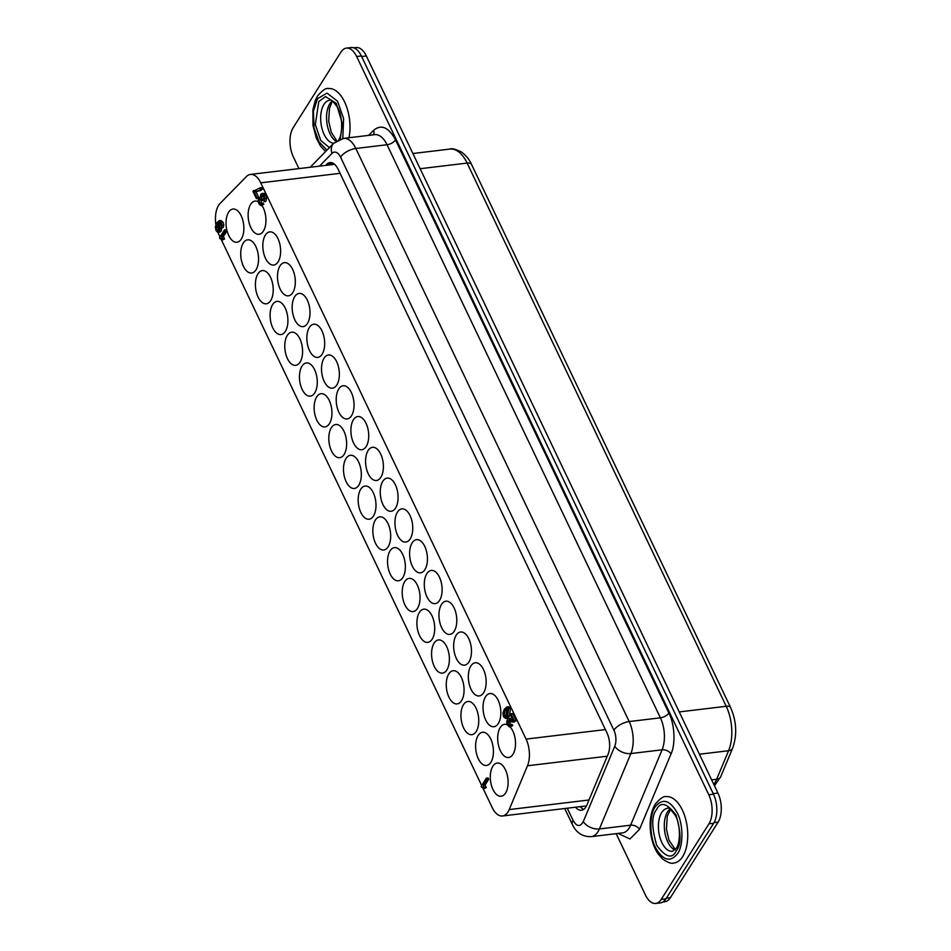<?xml version="1.0" encoding="UTF-8"?>
<svg xmlns="http://www.w3.org/2000/svg" width="951" height="951" viewBox="0 0 951 951"><rect width="100%" height="100%" fill="white"/><g stroke="black" fill="none" stroke-linecap="round" stroke-linejoin="round"><path stroke-width="1.43" d="M682.687 856.601A33.428 17.51 -96.8 0 0 685.481 818.466A33.428 17.51 -96.8 0 0 665.95 796.653C663.703 795.975 660.137 798.483 655.227 804.189C650.686 811.916 649.2 821.735 650.757 833.647C651.958 841.599 654.407 848.363 658.128 853.939L662.597 859.062C667.923 862.652 671.691 863.972 673.902 863.021A33.428 17.51 -96.8 0 0 682.687 856.601M677.564 853.677C683.472 845.879 683.341 824.137 677.29 812.998C669.861 799.934 662.514 797.877 655.227 806.852C649.307 814.65 649.45 836.393 655.489 847.531C662.918 860.596 670.277 862.652 677.564 853.677M348.993 137.74A33.428 17.51 -96.8 0 0 345.486 103.909A33.428 17.51 -96.8 0 0 328.19 88.55C325.955 87.861 322.377 90.369 317.468 96.087L315.316 100.331L312.867 109.852L313.01 125.532L316.314 138.073L320.38 145.836L325.587 151.554M342.8 138.501L343.608 118.518L337.498 101.186L327.013 93.103L317.468 98.738L313.414 111.243L314.032 127.85L318.965 141.782L326.93 150.187M662.906 902L664.868 901.762A20.886 10.948 -96.8 0 0 670.36 897.744L718.124 822.116A20.886 10.948 -96.8 0 0 717.934 793.063L366.349 55.954A20.886 10.948 -96.8 0 0 356.078 47.55L353.724 47.835M366.349 55.954L361.642 56.525L713.214 793.633L717.934 793.063M298.947 168.612L293.324 156.82A20.886 10.948 83.2 0 1 293.134 127.767L340.898 52.139A20.886 10.948 83.2 0 1 346.39 48.121L351.097 47.562A20.886 10.948 83.2 0 1 361.368 55.966L713.488 794.18A20.886 10.948 83.2 0 1 713.678 823.245L665.914 898.873A20.886 10.948 83.2 0 1 660.422 902.879L655.715 903.45A20.886 10.948 83.2 0 1 645.444 895.046L616.153 833.647M332.375 162.93A16.714 8.761 -96.8 0 0 331.435 163.727L330.342 164.844M580.253 806.65A16.714 8.761 -96.8 0 0 583.736 809.36M346.39 48.121A20.886 10.948 83.2 0 1 356.661 56.537L708.768 794.751A20.886 10.948 83.2 0 1 708.959 823.804L661.207 899.432A20.886 10.948 83.2 0 1 655.715 903.45M325.634 165.403L326.728 164.285A16.714 8.761 83.2 0 1 329.938 162.585A16.714 8.761 83.2 0 1 338.164 169.314L606.964 732.864A16.714 8.761 83.2 0 1 608.105 754.202L586.838 805.128A16.714 8.761 83.2 0 1 581.453 810.264A16.714 8.761 83.2 0 1 575.533 807.209M618.055 833.421L629.954 838.984L639.571 829.26L671.049 753.881C675.697 744.074 674.687 724.21 668.862 713L395.533 139.928C388.662 127.208 381.363 123.999 373.612 130.299L368.619 135.387M261.894 205.392A16.714 8.761 83.2 0 1 263.272 207.829A16.714 8.761 83.2 0 1 265.626 224.721A16.714 8.761 83.2 0 1 259.029 234.279A16.714 8.761 83.2 0 1 250.814 227.551A16.714 8.761 83.2 0 1 248.461 210.658A16.714 8.761 83.2 0 1 255.046 201.101A16.714 8.761 83.2 0 1 258.161 201.755M277.954 238.606A16.714 8.761 83.2 0 1 280.307 255.498A16.714 8.761 83.2 0 1 273.71 265.056A16.714 8.761 83.2 0 1 265.495 258.327A16.714 8.761 83.2 0 1 263.142 241.447A16.714 8.761 83.2 0 1 269.727 231.878A16.714 8.761 83.2 0 1 277.954 238.606M292.635 269.383A16.714 8.761 83.2 0 1 294.988 286.275A16.714 8.761 83.2 0 1 288.391 295.832A16.714 8.761 83.2 0 1 280.176 289.116A16.714 8.761 83.2 0 1 277.823 272.224A16.714 8.761 83.2 0 1 284.408 262.654A16.714 8.761 83.2 0 1 292.635 269.383M307.316 300.159A16.714 8.761 83.2 0 1 309.669 317.052A16.714 8.761 83.2 0 1 303.072 326.621A16.714 8.761 83.2 0 1 294.858 319.893A16.714 8.761 83.2 0 1 292.492 303A16.714 8.761 83.2 0 1 299.089 293.431A16.714 8.761 83.2 0 1 307.316 300.159M321.997 330.936A16.714 8.761 83.2 0 1 324.35 347.828A16.714 8.761 83.2 0 1 317.753 357.398A16.714 8.761 83.2 0 1 309.539 350.669A16.714 8.761 83.2 0 1 307.173 333.777A16.714 8.761 83.2 0 1 313.771 324.208A16.714 8.761 83.2 0 1 321.997 330.936M336.678 361.713A16.714 8.761 83.2 0 1 339.031 378.605A16.714 8.761 83.2 0 1 332.434 388.174A16.714 8.761 83.2 0 1 324.22 381.446A16.714 8.761 83.2 0 1 321.854 364.554A16.714 8.761 83.2 0 1 328.452 354.985A16.714 8.761 83.2 0 1 336.678 361.713M351.359 392.49A16.714 8.761 83.2 0 1 353.713 409.382A16.714 8.761 83.2 0 1 347.115 418.951A16.714 8.761 83.2 0 1 338.889 412.223A16.714 8.761 83.2 0 1 336.535 395.331A16.714 8.761 83.2 0 1 343.133 385.761A16.714 8.761 83.2 0 1 351.359 392.49M366.028 423.266A16.714 8.761 83.2 0 1 368.394 440.158A16.714 8.761 83.2 0 1 361.796 449.728A16.714 8.761 83.2 0 1 353.57 443A16.714 8.761 83.2 0 1 351.216 426.107A16.714 8.761 83.2 0 1 357.814 416.538A16.714 8.761 83.2 0 1 366.028 423.266M380.709 454.043A16.714 8.761 83.2 0 1 383.075 470.935A16.714 8.761 83.2 0 1 376.477 480.505A16.714 8.761 83.2 0 1 368.251 473.776A16.714 8.761 83.2 0 1 365.897 456.884A16.714 8.761 83.2 0 1 372.495 447.315A16.714 8.761 83.2 0 1 380.709 454.043M395.39 484.82A16.714 8.761 83.2 0 1 397.756 501.712A16.714 8.761 83.2 0 1 391.158 511.281A16.714 8.761 83.2 0 1 382.932 504.553A16.714 8.761 83.2 0 1 380.578 487.661A16.714 8.761 83.2 0 1 387.176 478.103A16.714 8.761 83.2 0 1 395.39 484.82M410.071 515.597A16.714 8.761 83.2 0 1 412.425 532.489A16.714 8.761 83.2 0 1 405.839 542.058A16.714 8.761 83.2 0 1 397.613 535.33A16.714 8.761 83.2 0 1 395.259 518.438A16.714 8.761 83.2 0 1 401.857 508.88A16.714 8.761 83.2 0 1 410.071 515.597M424.752 546.385A16.714 8.761 83.2 0 1 427.106 563.277A16.714 8.761 83.2 0 1 420.52 572.835A16.714 8.761 83.2 0 1 412.294 566.107A16.714 8.761 83.2 0 1 409.94 549.214A16.714 8.761 83.2 0 1 416.538 539.657A16.714 8.761 83.2 0 1 424.752 546.385M439.433 577.162A16.714 8.761 83.2 0 1 441.787 594.054A16.714 8.761 83.2 0 1 435.201 603.612A16.714 8.761 83.2 0 1 426.975 596.883A16.714 8.761 83.2 0 1 424.621 579.991A16.714 8.761 83.2 0 1 431.219 570.434A16.714 8.761 83.2 0 1 439.433 577.162M454.114 607.939A16.714 8.761 83.2 0 1 456.468 624.831A16.714 8.761 83.2 0 1 449.871 634.388A16.714 8.761 83.2 0 1 441.656 627.66A16.714 8.761 83.2 0 1 439.303 610.768A16.714 8.761 83.2 0 1 445.9 601.21A16.714 8.761 83.2 0 1 454.114 607.939M468.795 638.715A16.714 8.761 83.2 0 1 471.149 655.608A16.714 8.761 83.2 0 1 464.552 665.165A16.714 8.761 83.2 0 1 456.337 658.437A16.714 8.761 83.2 0 1 453.984 641.556A16.714 8.761 83.2 0 1 460.569 631.987A16.714 8.761 83.2 0 1 468.795 638.715M483.477 669.492A16.714 8.761 83.2 0 1 485.83 686.384A16.714 8.761 83.2 0 1 479.233 695.942A16.714 8.761 83.2 0 1 471.018 689.225A16.714 8.761 83.2 0 1 468.665 672.333A16.714 8.761 83.2 0 1 475.25 662.764A16.714 8.761 83.2 0 1 483.477 669.492M498.158 700.269A16.714 8.761 83.2 0 1 500.511 717.161A16.714 8.761 83.2 0 1 493.914 726.73A16.714 8.761 83.2 0 1 485.699 720.002A16.714 8.761 83.2 0 1 483.346 703.11A16.714 8.761 83.2 0 1 489.931 693.541A16.714 8.761 83.2 0 1 498.158 700.269M241.185 215.782A16.714 8.761 83.2 0 1 243.539 232.674A16.714 8.761 83.2 0 1 236.954 242.243A16.714 8.761 83.2 0 1 228.727 235.515A16.714 8.761 83.2 0 1 226.374 218.623A16.714 8.761 83.2 0 1 232.971 209.054A16.714 8.761 83.2 0 1 241.185 215.782M255.867 246.559A16.714 8.761 83.2 0 1 258.22 263.451A16.714 8.761 83.2 0 1 251.635 273.02A16.714 8.761 83.2 0 1 243.408 266.292A16.714 8.761 83.2 0 1 241.055 249.4A16.714 8.761 83.2 0 1 247.652 239.83A16.714 8.761 83.2 0 1 255.867 246.559M270.548 277.335A16.714 8.761 83.2 0 1 272.901 294.228A16.714 8.761 83.2 0 1 266.316 303.797A16.714 8.761 83.2 0 1 258.09 297.069A16.714 8.761 83.2 0 1 255.736 280.176A16.714 8.761 83.2 0 1 262.333 270.607A16.714 8.761 83.2 0 1 270.548 277.335M285.229 308.112A16.714 8.761 83.2 0 1 287.582 325.004A16.714 8.761 83.2 0 1 280.985 334.574A16.714 8.761 83.2 0 1 272.771 327.845A16.714 8.761 83.2 0 1 270.417 310.953A16.714 8.761 83.2 0 1 277.014 301.384A16.714 8.761 83.2 0 1 285.229 308.112M299.91 338.889A16.714 8.761 83.2 0 1 302.263 355.781A16.714 8.761 83.2 0 1 295.666 365.35A16.714 8.761 83.2 0 1 287.452 358.622A16.714 8.761 83.2 0 1 285.098 341.73A16.714 8.761 83.2 0 1 291.684 332.172A16.714 8.761 83.2 0 1 299.91 338.889M314.591 369.677A16.714 8.761 83.2 0 1 316.945 386.558A16.714 8.761 83.2 0 1 310.347 396.127A16.714 8.761 83.2 0 1 302.133 389.399A16.714 8.761 83.2 0 1 299.779 372.507A16.714 8.761 83.2 0 1 306.365 362.949A16.714 8.761 83.2 0 1 314.591 369.677M329.272 400.454A16.714 8.761 83.2 0 1 331.626 417.346A16.714 8.761 83.2 0 1 325.028 426.904A16.714 8.761 83.2 0 1 316.814 420.176A16.714 8.761 83.2 0 1 314.46 403.283A16.714 8.761 83.2 0 1 321.046 393.726A16.714 8.761 83.2 0 1 329.272 400.454M343.953 431.231A16.714 8.761 83.2 0 1 346.307 448.123A16.714 8.761 83.2 0 1 339.709 457.681A16.714 8.761 83.2 0 1 331.495 450.952A16.714 8.761 83.2 0 1 329.129 434.06A16.714 8.761 83.2 0 1 335.727 424.503A16.714 8.761 83.2 0 1 343.953 431.231M358.634 462.008A16.714 8.761 83.2 0 1 360.988 478.9A16.714 8.761 83.2 0 1 354.39 488.457A16.714 8.761 83.2 0 1 346.176 481.729A16.714 8.761 83.2 0 1 343.81 464.837A16.714 8.761 83.2 0 1 350.408 455.279A16.714 8.761 83.2 0 1 358.634 462.008M373.315 492.784A16.714 8.761 83.2 0 1 375.669 509.677A16.714 8.761 83.2 0 1 369.071 519.234A16.714 8.761 83.2 0 1 360.857 512.506A16.714 8.761 83.2 0 1 358.491 495.626A16.714 8.761 83.2 0 1 365.089 486.056A16.714 8.761 83.2 0 1 373.315 492.784M387.996 523.561A16.714 8.761 83.2 0 1 390.35 540.453A16.714 8.761 83.2 0 1 383.752 550.011A16.714 8.761 83.2 0 1 375.526 543.294A16.714 8.761 83.2 0 1 373.172 526.402A16.714 8.761 83.2 0 1 379.77 516.833A16.714 8.761 83.2 0 1 387.996 523.561M402.665 554.338A16.714 8.761 83.2 0 1 405.031 571.23A16.714 8.761 83.2 0 1 398.433 580.799A16.714 8.761 83.2 0 1 390.207 574.071A16.714 8.761 83.2 0 1 387.853 557.179A16.714 8.761 83.2 0 1 394.451 547.61A16.714 8.761 83.2 0 1 402.665 554.338M417.346 585.115A16.714 8.761 83.2 0 1 419.712 602.007A16.714 8.761 83.2 0 1 413.114 611.576A16.714 8.761 83.2 0 1 404.888 604.848A16.714 8.761 83.2 0 1 402.535 587.956A16.714 8.761 83.2 0 1 409.132 578.386A16.714 8.761 83.2 0 1 417.346 585.115M432.027 615.891A16.714 8.761 83.2 0 1 434.393 632.784A16.714 8.761 83.2 0 1 427.795 642.353A16.714 8.761 83.2 0 1 419.569 635.625A16.714 8.761 83.2 0 1 417.216 618.732A16.714 8.761 83.2 0 1 423.813 609.163A16.714 8.761 83.2 0 1 432.027 615.891M446.708 646.668A16.714 8.761 83.2 0 1 449.062 663.56A16.714 8.761 83.2 0 1 442.477 673.13A16.714 8.761 83.2 0 1 434.25 666.401A16.714 8.761 83.2 0 1 431.897 649.509A16.714 8.761 83.2 0 1 438.494 639.94A16.714 8.761 83.2 0 1 446.708 646.668M461.39 677.445A16.714 8.761 83.2 0 1 463.743 694.337A16.714 8.761 83.2 0 1 457.158 703.906A16.714 8.761 83.2 0 1 448.931 697.178A16.714 8.761 83.2 0 1 446.578 680.286A16.714 8.761 83.2 0 1 453.175 670.717A16.714 8.761 83.2 0 1 461.39 677.445M476.071 708.222A16.714 8.761 83.2 0 1 478.424 725.114A16.714 8.761 83.2 0 1 471.839 734.683A16.714 8.761 83.2 0 1 463.613 727.955A16.714 8.761 83.2 0 1 461.259 711.063A16.714 8.761 83.2 0 1 467.856 701.493A16.714 8.761 83.2 0 1 476.071 708.222M490.752 738.998A16.714 8.761 83.2 0 1 493.105 755.89A16.714 8.761 83.2 0 1 486.508 765.46A16.714 8.761 83.2 0 1 478.294 758.732A16.714 8.761 83.2 0 1 475.94 741.839A16.714 8.761 83.2 0 1 482.537 732.282A16.714 8.761 83.2 0 1 490.752 738.998M510.2 726.98A16.714 8.761 83.2 0 1 512.839 731.046A16.714 8.761 83.2 0 1 515.192 747.938A16.714 8.761 83.2 0 1 508.595 757.507A16.714 8.761 83.2 0 1 500.381 750.779A16.714 8.761 83.2 0 1 498.015 733.887A16.714 8.761 83.2 0 1 504.612 724.317A16.714 8.761 83.2 0 1 507.347 724.781M505.433 769.787A16.714 8.761 83.2 0 1 507.786 786.667A16.714 8.761 83.2 0 1 501.189 796.237A16.714 8.761 83.2 0 1 492.975 789.508A16.714 8.761 83.2 0 1 490.621 772.616A16.714 8.761 83.2 0 1 497.207 763.059A16.714 8.761 83.2 0 1 505.433 769.787M215.901 224.638A20.886 10.948 83.2 0 1 218.611 205.333A20.886 10.948 83.2 0 1 220.085 203.443L246.44 176.553A20.886 10.948 -96.8 0 1 250.458 174.425A20.886 10.948 -96.8 0 1 260.74 182.83L340.066 173.32M218.742 230.047L217.66 230.76L216.65 229.762L216.65 225.649L217.731 225.078L218.849 226.231L219.277 228.145L218.064 230.713M218.338 225.446L216.65 225.649L217.731 225.078M221.535 227.669L220.703 223.354L219.348 222.379L217.589 223.854L219.396 225.399L220.133 228.585L219.396 231.402L217.696 232.317L216.02 230.546L215.366 226.92L216.745 222.998L219.217 220.727L221.321 222.546L222.047 225.256L221.535 227.669L223.295 227.467L223.806 225.042L222.047 225.256M219.943 232.139L217.696 232.317M222.772 239.236L222.272 240.009L219.503 237.845L224.531 229.88L225.149 231.152L221.595 236.775L222.772 239.236L224.531 239.022L222.272 240.009M221.119 238.439L219.919 238.737L221.262 238.57M484.511 787.808L484 788.605L481.135 786.382L486.33 778.156L486.96 779.475L483.298 785.276L484.511 787.808L486.27 787.594L484 788.605M482.811 786.988L481.575 787.285L482.953 787.119M260.752 189.297L258.969 190.675L254.238 191.912L256.996 197.689L256.401 198.628L252.966 191.424L260.063 187.858L260.752 189.297L262.524 189.094L260.729 190.462L256.009 191.698L258.755 197.475L256.401 198.628M264.806 198.533L264.081 201.648L263.605 196.726L261.347 195.728L261.87 200.102L261.335 200.958L260.301 199.258L259.243 199.686L259.457 202.943L261.442 203.217L262.048 204.477L260.74 205.535L258.838 203.74L258.042 200.744L258.601 198.212L260.289 197.891L260.705 194.325L262.321 193.588L264.033 195.585L264.806 198.533L266.565 198.331L265.852 201.434L264.081 201.648M264.093 193.374L261.763 193.505L264.093 193.374L265.804 195.371L266.565 198.331M258.601 198.212L260.289 197.891M260.55 203.954L263.213 203.003L263.807 204.263L261.644 205.012M260.301 199.258L259.243 199.686L260.538 199.532M262.084 195.121L261.347 195.728L262.88 195.549M505.611 716.626L504.101 715.746L505.052 710.421L506.835 708.554L508.155 709.494L507.216 714.807L505.278 716.733M505.409 718.314L503.519 716.757L502.913 713.107L504.363 709.208L506.824 706.926L508.702 708.543L507.668 716.4L505.409 718.314L507.228 718.1L505.516 718.302M511.151 720.169L513.076 720.478L510.33 714.7L510.925 713.761L514.36 720.965L511.543 721.94L509.617 720.513L508.012 720.62L508.119 724.329L509.332 725.423L510.33 724.626L510.949 725.91L509.57 727.051L507.406 724.912L506.728 722.189L507.37 719.265L508.595 718.516L511.151 720.169L512.839 719.966M509.13 719.051L510.366 718.314L508.381 718.528L510.366 718.314L512.779 719.848M509.617 720.513L508.012 720.62L509.522 720.442M514.42 722.059L511.543 721.94M219.431 230.546L217.922 227.36L218.421 225.435M507.382 716.424L505.873 715.532L506.824 710.207L508.607 708.34M510.33 724.626L512.102 724.412L512.708 725.696L509.57 727.051M512.708 725.696L510.949 725.91M509.784 720.406L510.259 724.733M510.925 713.761L512.684 713.547L516.12 720.751L513.314 721.726M516.12 720.751L514.36 720.965M506.824 706.926L508.583 706.724L510.473 708.329L509.439 716.186L507.168 718.112M261.002 199.472L261.501 203.205M263.118 195.514L263.641 199.9L261.335 200.958M263.641 199.9L261.87 200.102M262.048 204.477L263.807 204.263M258.755 197.475L256.996 197.689M256.009 191.698L254.238 191.912M260.063 187.858L261.834 187.644L262.524 189.094M253.489 190.58L255.819 190.366M486.96 779.475L488.719 779.261L485.069 785.062L486.27 787.594M485.069 785.062L483.298 785.276M486.33 778.156L488.089 777.942L488.719 779.261M225.149 231.152L226.909 230.938L223.366 236.561L224.531 239.022M223.366 236.561L221.595 236.775M224.531 229.88L226.302 229.666L226.909 230.938M221.856 227.634L221.155 231.188L219.467 232.103M221.107 222.165L219.348 223.64L221.167 225.185L219.396 225.399M219.348 223.64L217.589 223.854M219.217 220.727L220.989 220.513L223.081 222.332L223.806 225.042M588.978 799.993L509.201 809.574A20.886 10.948 83.2 0 1 502.473 815.982A20.886 10.948 83.2 0 1 492.202 807.565L482.478 787.178M481.681 785.514L220.822 238.63M220.05 236.989L218.813 234.386A20.886 10.948 83.2 0 1 217.934 232.365M509.201 809.574L527.484 765.769A20.886 10.948 -96.8 0 0 526.069 739.105L260.74 182.83M669.968 809.111A21.588 11.305 -96.8 0 0 667.566 811.845A21.588 11.305 -96.8 0 0 665.022 833.302A21.588 11.305 -96.8 0 0 674.865 849.968M332.22 101.008A21.588 11.305 -96.8 0 0 329.819 103.742A21.588 11.305 -96.8 0 0 327.096 124.212A21.588 11.305 -96.8 0 0 336.048 141.283M661.682 812.558A21.588 11.305 83.2 0 1 667.352 808.409C667.982 806.781 670.574 809.039 675.127 815.185C681.011 824.743 680.25 843.751 676.232 848.244L672.5 851.276A21.588 11.305 83.2 0 1 659.875 837.189A21.588 11.305 83.2 0 1 661.682 812.558M676.232 850.895C681.332 844.88 681.249 832.933 675.995 815.055C667.02 803.084 660.529 801.277 656.547 809.634C651.447 815.649 651.53 827.596 656.784 845.475C665.771 857.445 672.25 859.252 676.232 850.895M333.777 143.197A21.588 11.305 83.2 0 1 321.902 128.207A21.588 11.305 83.2 0 1 323.934 104.444A21.588 11.305 83.2 0 1 329.605 100.295C330.235 98.678 332.826 100.937 337.379 107.071C343.263 116.628 342.503 135.648 338.485 140.13M340.28 139.131L342.301 123.404L336.202 103.302L325.515 96.586L318.799 101.531L315.328 124.462L320.737 140.475L329.426 147.643M713.809 784.432A34.818 18.247 -96.8 0 0 714.629 783.244A34.818 18.247 -96.8 0 0 716.674 779.249L711.633 779.856M666.318 898.231L670.36 897.744M718.124 822.116L714.058 822.603M714.463 785.799L720.703 776.741A8.357 5.219 -157.3 0 1 716.674 779.249L728.585 750.731L699.401 754.226M720.703 776.741L732.615 748.211A8.357 5.219 -157.3 0 1 728.585 750.731A34.818 18.247 -96.8 0 0 726.219 706.284L679.228 711.93M732.615 748.211C737.287 735.052 736.633 721.512 730.641 707.627A8.357 3.852 154.5 0 0 726.219 706.284L467.119 163.085L420.128 168.719M467.119 163.085A34.818 18.247 -96.8 0 0 449.989 149.069C451.606 148.118 455.493 149.129 461.627 152.101C469.116 157.878 471.232 163.941 471.541 164.416A8.357 3.852 154.5 0 0 467.119 163.085M665.914 898.873L661.207 899.432M713.678 823.245L708.959 823.804M713.488 794.18L708.768 794.751M361.368 55.966L356.661 56.537M326.728 164.285L331.435 163.727M319.488 166.14L331.994 153.384A12.529 6.562 83.2 0 1 340.565 157.153L613.906 730.225A12.529 6.562 83.2 0 1 614.762 746.226L583.284 821.605C580.11 827.168 576.71 826.764 573.084 820.404L567.26 808.207M373.612 130.299A6.966 5.468 -135.6 0 1 373.47 134.804M613.906 730.225A12.529 5.777 154.5 0 1 629.182 721.559L355.84 148.487A25.071 13.136 83.2 0 0 343.501 138.394L374.718 134.65A25.071 13.136 83.2 0 1 387.045 144.742A6.966 3.21 154.5 0 0 395.533 139.928M668.862 713A6.966 3.21 -25.5 0 1 660.386 717.815L387.045 144.742L355.84 148.487A12.529 5.777 -25.5 0 0 340.565 157.153M583.284 821.605A12.529 7.834 -157.3 0 0 599.403 828.939L630.882 753.549A25.071 13.136 83.2 0 0 629.182 721.559L660.386 717.815A25.071 13.136 83.2 0 1 662.086 749.816A6.966 4.351 -157.3 0 1 671.049 753.881M639.571 829.26A6.966 4.351 22.7 0 0 630.62 825.195L662.086 749.816L630.882 753.549A12.529 7.834 22.7 0 1 614.762 746.226M630.62 825.195A25.071 13.136 83.2 0 1 622.548 832.886L591.344 836.63A25.071 13.136 83.2 0 0 599.403 828.939L630.62 825.195M310.204 167.257L333.635 143.339A12.529 9.843 44.4 0 0 331.994 153.384M573.084 820.404A12.529 5.777 154.5 0 0 572.371 824.529L564.728 808.505M218.421 229.548L216.65 229.762M216.15 227.574L217.922 227.36M505.052 710.421L506.824 710.207M504.101 715.746L505.873 715.532M509.891 724.115L508.119 724.329M509.379 722.094L507.608 722.308M511.436 718.766L509.677 718.98M509.439 716.186L507.668 716.4M508.702 708.543L510.473 708.329M261.228 202.729L259.457 202.943M263.332 199.258L261.573 199.472M265.804 195.371L264.033 195.585M260.729 190.462L258.969 190.675M221.155 231.188L219.396 231.402M221.904 228.371L220.133 228.585M221.321 222.546L223.081 222.332M526.069 739.105L605.395 729.583M607.273 756.2L527.484 765.769M670.467 809.432L667.245 816.303L666.449 829.213L668.981 840.22L675.269 849.54M331.756 102.625L329.498 108.188L328.689 121.098L331.233 132.106L336.749 140.819M412.877 153.515L449.989 149.069M730.641 707.627L471.541 164.416M343.501 138.394L333.635 143.339M572.371 824.529C576.377 832.886 582.701 836.928 591.344 836.63M261.18 197.392L259.409 197.606M262.5 205.321L260.74 205.535M334.597 164.333L250.458 174.425M586.482 805.901L502.473 815.982"/></g></svg>
